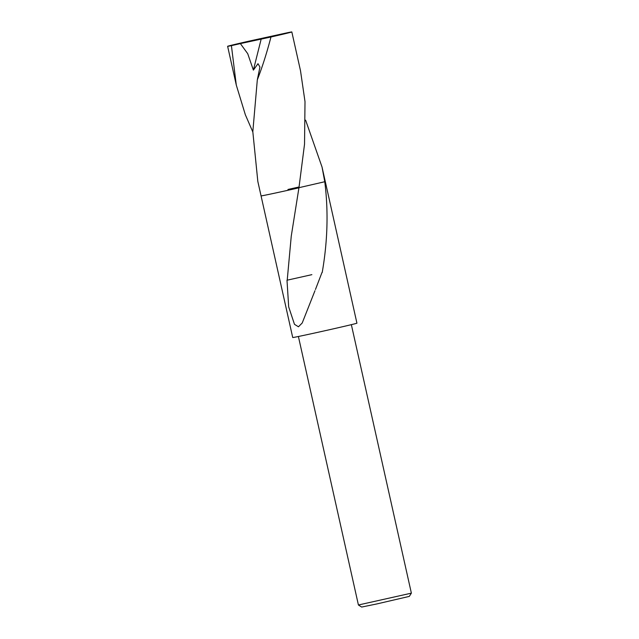 <?xml version="1.0" encoding="UTF-8"?>
<svg xmlns="http://www.w3.org/2000/svg" width="639" height="639" viewBox="0 0 639 639"><rect width="100%" height="100%" fill="white"/><g stroke="black" fill="none" stroke-linecap="round" stroke-linejoin="round"><path stroke-width="0.96" d="M298.397 336.489L358.415 604.989L411.372 593.152L409.311 596.395L376.698 603.967L361.658 607.05L358.423 604.997M298.956 187.69L324.756 181.732A32.893 0.399 -12.6 0 0 325.275 181.54L356.929 323.174A32.893 0.399 -12.6 0 1 312.99 333.382A32.893 0.399 -12.6 0 1 292.726 337.528L261.063 195.893A32.893 0.399 -12.6 0 0 281.328 191.748A32.893 0.399 -12.6 0 0 298.94 187.834L304.531 144.182L305.011 101.665L300.506 70.737L291.831 31.95A32.893 0.399 -12.6 0 0 288.053 32.605L248.491 41.255A32.893 0.399 -12.6 0 0 229.888 45.641A32.893 0.399 -12.6 0 0 227.628 46.304A32.893 0.399 -12.6 0 0 231.414 45.649L240.376 43.604L247.724 53.692L253.379 70.122L257.996 63.7L259.937 67.023L257.317 79.835L252.82 131.738L257.821 181.412L261.055 195.885A32.901 0.399 -12.6 0 0 298.932 187.826L291.256 236.15L287.215 280.178A32.893 0.399 -12.6 0 1 286.999 280.217L288.676 306.856L294.475 324.324L298.453 326.785L302.207 323.007L314.963 290.721M298.405 187.131A32.901 0.399 -12.6 0 0 287.973 189.463A32.901 0.399 -12.6 0 1 298.405 187.131M305.618 120.164L322.04 167.059L324.764 181.724C328.486 211.014 327.639 241.278 322.208 272.502A32.893 0.399 167.4 0 1 321.96 272.557L315.458 289.483M311.872 274.658L287.215 280.178M240.376 43.604L270.968 36.998A32.893 0.399 -12.6 0 0 289.571 32.605A32.893 0.399 -12.6 0 0 291.831 31.95M324.764 181.724A32.901 0.399 -12.6 0 0 325.275 181.532L322.04 167.059M252.82 131.969L245.328 114.7L236.294 85.091L231.414 45.649M270.968 36.998C266.806 52.941 262.254 67.223 257.317 79.835M261.231 38.843L253.379 70.122M351.354 324.652L411.372 593.152M227.628 46.304L236.294 85.091"/></g></svg>

